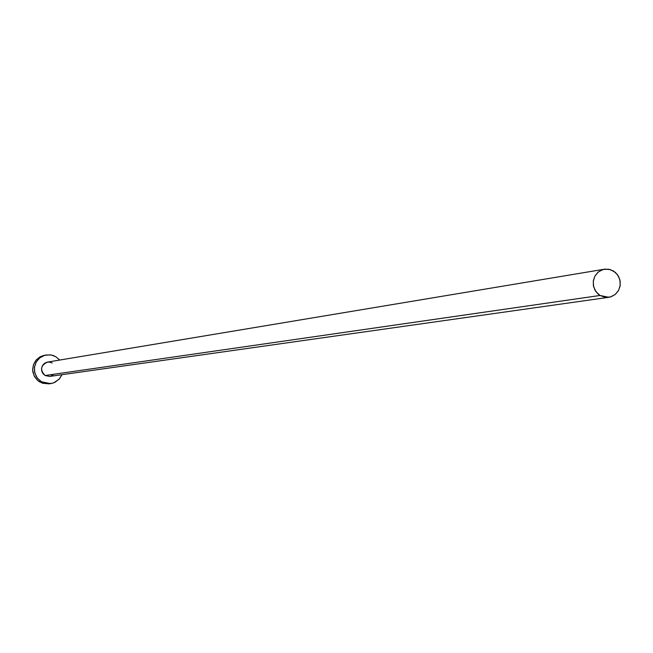 <?xml version="1.0" encoding="UTF-8"?>
<svg xmlns="http://www.w3.org/2000/svg" width="653" height="653" viewBox="0 0 653 653"><rect width="100%" height="100%" fill="white"/><g stroke="black" fill="none" stroke-linecap="round" stroke-linejoin="round"><path stroke-width="0.98" d="M49.718 376.422L45.098 375.524L600.042 295.474L598.083 294.038L595.014 290.218L593.373 285.549L593.365 280.594L594.981 275.966L598.026 272.219L602.131 269.811L605.094 269.109L610.4 269.607L615.461 272.448L618.538 276.309L620.154 281.035L620.121 286.03L618.432 290.675L615.289 294.405L611.102 296.748L608.759 297.303L600.042 295.474L45.098 375.524L49.685 376.43L608.702 297.311M46.045 354.987L39.751 357.003L35.964 360.227L33.499 364.57L32.65 369.508L32.87 372.014L34.585 376.732L37.776 380.577L39.817 382.021L41.514 381.793L46.82 383.621L52.403 383.262L55.032 382.266L59.456 378.83L61.97 374.691L59.064 379.271L53.677 382.854L50.526 383.629L41.514 381.793L39.817 382.021L48.804 383.858L50.469 383.637M55.823 356.718L59.717 360.056L55.823 356.718L53.268 355.542L50.526 354.881L44.943 355.24L39.931 357.722L36.242 361.966L34.446 367.321L34.813 372.969L37.303 378.054L41.514 381.793L37.694 378.552L36.258 376.487L34.544 371.761L34.536 366.725L36.217 361.999L39.4 358.146L43.702 355.632L46.11 354.979L51.114 354.979L55.823 356.718M604.368 269.216L47.481 362.097C40.6 365.443 39.8 369.916 45.098 375.524L42.992 373.655L41.751 371.108L41.563 368.284L42.461 365.607L44.298 363.484L46.812 362.244L49.604 362.064L52.248 362.986M53.04 375.01L50.534 376.259M44.469 355.273L40.625 356.53L36.193 359.95L33.409 364.831L32.683 370.422L34.136 375.883L37.539 380.364L42.38 383.197L48.869 383.85M613.485 270.987L608.457 269.167L603.168 269.485L598.417 271.893L594.94 276.031L593.267 281.272L593.65 286.806L596.026 291.793L600.042 295.474L605.078 297.295L610.367 296.968L615.11 294.552L618.579 290.414L620.244 285.181L619.86 279.655L617.493 274.676L613.485 270.987"/></g></svg>
